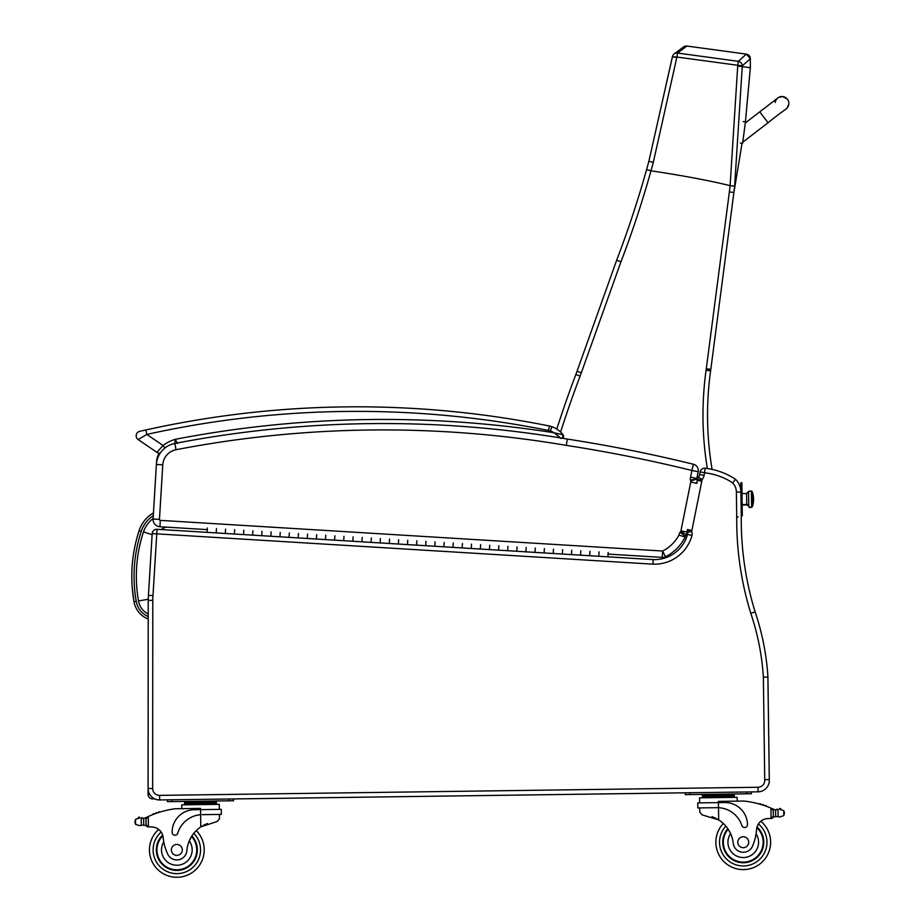 <?xml version="1.0" encoding="UTF-8"?>
<svg xmlns="http://www.w3.org/2000/svg" width="921" height="921" viewBox="0 0 921 921"><rect width="100%" height="100%" fill="white"/><g stroke="black" fill="none" stroke-linecap="round" stroke-linejoin="round"><path stroke-width="1.38" d="M148.212 614.054A18.19 18.19 0 0 1 138.507 600.987A141.949 141.846 -173.4 0 1 143.492 531.878A27.526 27.526 0 0 1 153.105 518.558A27.526 27.526 0 0 0 143.492 531.878L152.126 534.733M207.352 527.986L207.087 532.361L157.031 529.299A4.559 4.559 0 0 0 152.195 533.581L148.442 595.323A59.324 59.324 0 0 0 148.223 600.354L148.097 788.526A11.409 11.409 0 0 0 159.655 799.946A11.409 11.409 0 0 1 148.097 788.526A11.409 11.409 0 0 0 159.655 799.946A11.409 11.409 0 0 1 154.797 798.921A11.409 11.409 0 0 0 159.655 799.946A11.409 11.409 0 0 1 154.797 798.921L152.644 798.921A4.559 4.559 0 0 1 148.085 794.363L148.097 788.526L148.085 794.363A4.559 4.559 0 0 0 152.644 798.921L153.116 797.989M149.34 793.729L148.085 794.363M734.659 480.451L735.58 479.334A68.442 68.442 0 0 0 705.06 468.248L704.565 472.784A63.883 63.883 0 0 1 732.656 482.869A13.688 13.688 0 0 1 736.386 492.067L736.719 516.992A316.789 316.789 0 0 0 750.788 613.294A247.737 247.737 0 0 1 763.371 677.223L764.729 779.753L769.288 779.523A11.409 11.409 0 0 1 758.064 791.83L159.655 799.946L228.949 799.002L228.972 800.821L233.531 800.763L233.508 798.933L685.212 792.808L685.247 794.639L751.398 793.741L751.375 791.91L758.064 791.83A11.409 11.409 0 0 0 769.288 779.523L767.918 676.198L767.066 677.085L763.371 677.223L767.066 677.085L763.371 677.223L767.066 677.085L767.884 676.244A252.296 252.296 0 0 0 755.128 611.889A312.219 312.219 0 0 1 741.278 516.98L740.875 490.732A18.247 18.247 0 0 0 735.58 479.334A18.247 18.247 0 0 1 740.875 490.732A18.247 18.247 0 0 0 735.58 479.334A68.442 68.442 0 0 0 705.06 468.248A4.559 4.559 0 0 0 700.098 471.886L699.557 474.557L704.047 475.363L699.557 474.557A4.306 4.306 0 0 1 698.302 477.009L698.475 477.147M764.729 779.753A6.85 6.85 0 0 1 757.995 787.259L758.064 791.83A11.409 11.409 0 0 0 769.288 779.523L767.884 676.244A252.296 252.296 0 0 0 755.128 611.889L750.949 613.248M733.496 481.856L732.851 482.627M177.523 443.531L175.278 439.317A38.67 38.67 0 0 0 163.063 445.499L156.892 452.338A4.559 4.559 0 0 0 159.229 453.12A18.247 18.247 0 0 0 156.57 461.548L156.397 464.437M738.17 516.98L736.719 516.992M157.031 529.299L156.754 533.858L652.954 564.159L653.173 559.6A34.227 34.227 0 0 0 687.527 534.422L687.872 534.491M696.967 479.427L697.45 479.519A17.534 17.534 0 0 1 697.496 479.277A17.534 17.534 0 0 0 697.301 480.405L696.771 483.03M652.954 564.159A38.786 38.786 0 0 0 691.993 535.377L687.527 534.422A34.227 34.227 0 0 1 653.173 559.6L598.777 556.272L599.041 551.898L598.777 556.272L589.67 555.72L589.935 551.345L589.67 555.72L580.564 555.167L580.829 550.793L580.564 555.167L571.457 554.603L571.722 550.24L571.457 554.603L562.34 554.051L562.604 549.676L562.34 554.051L553.233 553.498L553.498 549.123L553.233 553.498L544.127 552.934L544.392 548.571L544.127 552.934L535.02 552.381L535.285 548.007L535.02 552.381L525.903 551.829L526.167 547.454L525.903 551.829L516.796 551.265L517.061 546.901L516.796 551.265L507.69 550.712L507.955 546.337L507.69 550.712L498.583 550.159L498.848 545.785L498.583 550.159L489.465 549.607L489.73 545.232L489.465 549.607L480.359 549.043L480.624 544.668L480.359 549.043L471.253 548.49L471.517 544.115L471.253 548.49L462.146 547.937L462.411 543.563L462.146 547.937L453.028 547.373L453.293 542.999L453.028 547.373L443.922 546.821L444.187 542.446L443.922 546.821L434.816 546.268L435.08 541.893L434.816 546.268L425.709 545.704L425.974 541.341L425.709 545.704L416.591 545.151L416.856 540.777L416.591 545.151L407.485 544.599L407.75 540.224L407.485 544.599L398.379 544.035L398.643 539.671L398.379 544.035L389.272 543.482L389.537 539.107L389.272 543.482L380.154 542.93L380.419 538.555L380.154 542.93L371.048 542.377L371.313 538.002L371.048 542.377L361.941 541.813L362.206 537.438L361.941 541.813L352.835 541.26L353.1 536.885L352.835 541.26L343.717 540.708L343.982 536.333L343.717 540.708L334.611 540.143L334.876 535.769L334.611 540.143L325.504 539.591L325.769 535.216L325.504 539.591L316.398 539.038L316.663 534.664L316.398 539.038L307.28 538.474L307.545 534.111L307.28 538.474L298.174 537.922L298.439 533.547L298.174 537.922L289.067 537.369L289.332 532.994L289.067 537.369L279.961 536.805L280.226 532.442L279.961 536.805L270.843 536.252L271.108 531.878L270.843 536.252L261.737 535.7L262.001 531.325L261.737 535.7L252.63 535.136L252.895 530.772L252.63 535.136L243.524 534.583L243.789 530.208L243.524 534.583L234.406 534.03L234.671 529.656L234.406 534.03L225.3 533.478L225.564 529.103L225.3 533.478L216.193 532.914L216.458 528.539L216.193 532.914L207.087 532.361M148.097 788.526L152.656 788.526L152.782 600.354L148.223 600.354A59.324 59.324 0 0 1 148.442 595.323L152.99 595.657L156.754 533.858L152.195 533.581M750.788 613.294L755.128 611.889A312.219 312.219 0 0 1 741.278 516.98A312.219 312.219 0 0 0 755.128 611.889A252.296 252.296 0 0 1 767.884 676.244M691.993 535.377A7.898 7.898 0 0 0 691.729 531.521L687.158 532.419A3.327 3.327 0 0 1 687.527 534.422A34.227 34.227 0 0 1 653.173 559.6M691.729 531.521A4.225 4.225 0 0 1 691.775 531.118L687.273 530.392A8.796 8.796 0 0 0 687.158 532.419A3.327 3.327 0 0 1 687.527 534.422M691.775 531.118A12.975 12.975 0 0 1 691.89 530.438L701.802 481.165L697.301 480.405A17.534 17.534 0 0 1 697.496 479.277L701.975 480.163A3.396 3.396 0 0 1 702.136 479.576L698.302 477.009A7.955 7.955 0 0 0 697.496 479.277A7.955 7.955 0 0 1 698.302 477.009A4.306 4.306 0 0 0 699.557 474.557M702.136 479.576A8.865 8.865 0 0 0 704.047 475.363L704.565 472.784L700.098 471.886M732.656 482.869L735.58 479.334A18.247 18.247 0 0 1 740.875 490.732M740.852 485.033L741.9 485.022L741.865 482.731L740.818 482.754L740.945 492.01A18.247 18.247 0 0 0 735.58 479.334A18.247 18.247 0 0 1 740.945 492.01L736.386 492.067M684.913 536.057L685.212 536.241A3.224 3.224 0 0 0 685.086 537.047L678.927 535.066A36.967 36.967 0 0 1 662.625 551.034L665.469 556.756A43.345 43.345 0 0 0 685.086 537.047A3.224 3.224 0 0 1 685.212 536.241L680.066 532.223A9.613 9.613 0 0 0 678.927 535.066M690.796 480.946L696.863 479.07A10.499 10.499 0 0 0 696.771 478.782L690.405 480.186L696.771 478.782A3.73 3.73 0 0 1 696.829 478.448L698.176 471.725A6.389 6.389 0 0 0 693.432 464.265A6.389 6.389 0 0 1 698.176 471.725L696.829 478.448L690.566 477.159A10.108 10.108 0 0 0 690.405 480.186A4.11 4.11 0 0 1 690.762 480.958A1.865 1.865 0 0 1 690.75 482.028L680.918 530.91A2.418 2.418 0 0 1 680.838 531.233A1.462 1.462 0 0 1 680.677 531.67L680.688 531.682M682.864 532.845L686.306 534.687A7.852 7.852 0 0 0 687.008 532.891A8.807 8.807 0 0 0 687.158 532.303M683.255 531.878L680.884 531.244M697.059 483.088L695.7 482.823M693.145 480.221L695.7 479.427M698.176 471.725L691.913 470.47L690.566 477.159M697.473 479.53L697.197 480.912A8.254 8.254 0 0 0 696.863 479.07M690.75 482.028L697.001 483.364M680.918 530.91L687.193 532.108M680.066 532.223A1.082 1.082 0 0 0 680.677 531.67L686.306 534.687A7.46 7.46 0 0 1 685.212 536.241M561.419 434.367L563.111 434.862A2.279 2.279 0 0 1 562.374 438.246A1099.709 1099.709 0 0 1 567.336 439.075A1461.063 1461.063 0 0 1 693.432 464.265L691.913 470.47A1454.673 1454.673 0 0 0 566.311 445.384L567.336 439.075A1099.709 1099.709 0 0 0 174.852 443.45A22.818 22.818 0 0 0 156.397 464.46A22.818 22.818 0 0 1 160.277 453.063A4.559 4.559 0 0 1 156.892 452.338A4.559 4.559 0 0 0 159.229 453.12A4.559 4.559 0 0 1 156.892 452.338A4.559 4.559 0 0 0 160.277 453.063A4.559 4.559 0 0 1 156.892 452.338L138.173 439.559A4.559 4.559 0 0 1 139.727 431.339L145.84 429.969L139.727 431.339A4.559 4.559 0 0 0 138.173 439.559A4.559 4.559 0 0 1 139.727 431.339A4.559 4.559 0 0 0 138.173 439.559L146.83 434.424L145.84 429.969L142.962 430.602L145.84 429.969A974.234 974.234 0 0 1 549.446 426.02L548.548 430.487A13.688 13.688 0 0 1 550.39 431.005L551.909 426.699A18.247 18.247 0 0 0 549.446 426.02A18.247 18.247 0 0 1 551.909 426.699A24.176 24.176 0 0 1 556.779 429.059A1137.723 1137.723 0 0 1 575.855 374.467A1137.723 1137.723 0 0 0 556.779 429.059A24.176 24.176 0 0 0 551.909 426.699A24.176 24.176 0 0 1 563.111 434.862L554.12 432.778L559.772 437.268M567.336 439.075A1099.709 1099.709 0 0 0 174.852 443.45A22.818 22.818 0 0 0 156.397 464.46L153.082 519.007A7.299 7.299 0 0 0 159.92 526.743L207.248 529.633M608.056 554.097L662.234 557.412A6.389 6.389 0 0 0 665.469 556.756A6.389 6.389 0 0 1 662.234 557.412L662.625 551.034L160.312 520.365A0.909 0.909 0 0 1 159.46 519.398L162.775 464.852A16.428 16.428 0 0 1 176.061 449.713A1093.319 1093.319 0 0 1 566.311 445.384M554.131 432.778L560.924 438.488M550.39 431.005A19.617 19.617 0 0 1 554.12 432.778A1099.709 1099.709 0 0 0 175.278 439.317L174.748 444.29M548.548 430.487A969.675 969.675 0 0 0 146.83 434.424L163.063 445.499L164.951 448.009M646.968 168.244L648.845 161.405M712.106 469.399A323.11 323.11 0 0 1 710.609 370.818A182.519 182.519 0 0 0 710.816 369.344L733.899 192.512L729.374 191.948L706.292 368.757A177.96 177.96 0 0 1 706.096 370.196A327.68 327.68 0 0 0 707.34 468.536M616.679 260.194L577.03 371.267A182.519 182.519 0 0 1 575.855 374.467L580.115 376.09A187.09 187.09 0 0 0 581.324 372.798L620.961 261.783L616.679 260.194A1041.663 1041.663 0 0 0 646.577 169.625L650.974 170.788A855.931 694.998 -72 0 0 653.3 162.338L676.912 57.044L672.399 56.791L648.879 161.29A846.767 687.227 108 0 1 646.577 169.625M676.831 57.539L672.399 56.826A4.559 4.547 53.4 0 1 674.172 53.902A4.559 4.547 53.4 0 1 674.184 53.89A4.559 4.547 53.4 0 1 677.511 53.05L686.928 46.05L746.367 54.12L738.308 61.339L737.721 65.368A917.178 678.904 97.4 0 1 737.709 66.093L730.1 185.662C709.907 180.666 683.543 175.715 650.997 170.788A1046.221 1046.221 0 0 1 620.961 261.783M742.061 143.239L733.899 192.512A1150.306 1150.306 -173.7 0 0 734.624 186.215L730.1 185.662A1147.416 1147.416 0 0 1 729.374 191.948M734.624 186.215L742.245 66.623A916.994 680.607 -82.6 0 0 742.257 65.875L676.912 57.044L677.511 53.05L738.308 61.339A4.559 4.547 48.1 0 1 742.257 65.875L750.373 58.633L746.367 54.12A4.559 4.559 -109.6 0 1 750.316 58.622L750.35 67.717L742.245 66.623L750.35 67.717L745.423 121.848L743.166 121.56M751.605 506.562L752.445 506.55A22.818 22.818 0 0 0 753.585 499.124A22.818 8.427 179.2 0 0 752.307 496.396A22.818 8.427 -0.8 0 1 753.585 499.124A22.818 22.818 0 0 0 752.25 491.722L752.445 506.55L752.25 491.722L751.409 491.733L751.605 506.308L752.445 506.02L751.605 506.308C752.63 507.321 751.686 507.517 748.761 506.895L748.761 506.343A1.428 1.324 -0.8 0 0 750.201 507.644A1.428 1.324 -0.8 0 0 751.605 506.308A1.428 1.324 179.2 0 1 750.201 507.644A1.428 1.324 179.2 0 1 748.761 506.343L748.554 491.48L748.761 506.343A2.003 1.865 -0.8 0 0 746.724 504.512A2.003 1.865 179.2 0 1 748.761 506.343L746.724 504.512L742.165 504.581L746.724 504.512L746.574 493.506L742.015 493.575M742.165 504.984L746.735 504.915L746.574 493.506L748.554 491.48C751.467 490.812 752.422 490.985 751.409 491.987M741.9 485.022L742.28 513.538L741.232 513.55M741.267 515.829L742.314 515.818L742.28 513.538M608.159 552.462L607.895 556.837M742.625 143.308L740.357 143.02L742.625 143.308L745.423 121.848M759.744 111.855L777.831 97.948L745.273 122.977L759.744 111.855L745.273 122.988L759.744 111.855L768.091 122.712L742.775 142.179M775.217 102.484L775.217 102.484A6.85 6.85 7.4 0 1 787.432 99.203A6.85 6.85 7.4 0 1 786.177 108.793M777.681 98.063A6.85 6.85 7.4 0 1 788.79 104.257C784.98 111.971 791.795 103.555 768.091 122.712M771.936 808.511A97.016 97.016 0 0 1 773.387 809.156A7.679 7.679 0 0 0 774.227 809.49A0.714 0.714 0 0 0 773.306 810.169L773.318 811.47A86.954 86.954 0 0 0 773.249 811.447L773.306 816.282L773.237 810.457L770.923 808.074L771.061 818.458L773.306 816.282A2.153 2.153 0 0 1 771.188 818.458M779.419 809.306A0.714 0.714 0 0 1 779.972 808.454A0.714 0.714 0 0 1 780.812 809.029A3.592 3.592 0 0 0 779.454 809.283L783.736 810.549L784.393 812.575L783.806 815.626L779.557 816.996L778.107 816.605L779.557 816.996M774.227 809.49A7.679 7.679 0 0 0 775.586 809.789L776.599 809.847A0.714 0.714 0 0 1 778.015 809.709L775.586 809.789L775.678 816.605L778.107 816.605L775.678 816.605A7.679 7.679 0 0 0 774.331 816.939A0.714 0.714 0 0 1 773.387 816.282M715.87 842.6A27.377 27.377 0 0 0 754.99 866.96A27.377 27.377 0 0 0 760.85 821.256A27.377 27.377 0 0 1 754.99 866.96A27.377 27.377 0 0 1 723.319 823.455A27.377 27.377 0 0 0 715.87 842.6M202.217 814.659L221.339 814.406L221.27 809.363L200.571 809.64L200.559 808.408L175.105 808.753A97.016 97.016 0 0 0 148.258 816.524L146.013 818.965L146.082 824.79L146.025 819.955A86.954 86.954 0 0 0 145.944 819.978L146.013 824.79A0.714 0.714 0 0 1 145.081 825.469A7.679 7.679 0 0 0 143.734 825.17L141.304 825.251L143.734 825.17L143.641 818.355L141.201 818.355A0.714 0.714 0 0 1 142.628 818.447M139.865 825.665L141.304 825.251L139.865 825.665L135.583 824.41L134.915 822.384L135.514 819.333L139.762 817.963A3.592 3.592 0 0 0 138.392 817.744A0.714 0.714 0 0 1 139.209 817.146A0.714 0.714 0 0 1 139.796 817.975M699.787 812.241L699.73 807.913L699.787 812.241L702.228 814.924L718.668 819.874A31.809 31.809 0 0 1 733.254 843.302A10.062 10.062 0 0 0 752.722 845.628A50.298 50.298 0 0 0 756.578 829.51A11.731 11.731 0 0 1 767.435 818.619A64.666 64.666 0 0 1 771.061 818.458M711.979 816.651L712.946 816.996M714.247 817.526L715.721 818.205M717.022 818.896L718.668 819.874L718.507 807.705L716.929 807.682L718.507 807.705L718.438 802.617L697.738 802.905L697.807 807.936L716.929 807.682M718.507 807.705A25.869 25.869 0 0 1 741.877 825.55A2.867 2.867 0 0 0 747.472 824.629A22.392 22.392 0 0 0 724.769 802.536L718.438 802.617L718.415 801.385L743.869 801.04A97.016 97.016 0 0 1 770.923 808.074M784.393 812.575L784.404 813.577M702.424 795.065L734.244 794.627L734.256 795.997L702.435 796.435L702.424 795.065M726.289 794.742L726.301 796.101M710.379 794.95L710.39 796.32M734.279 797.367L734.267 795.997M760.7 804.424A0.714 0.714 0 0 0 759.365 804.045M763.44 805.276A0.714 0.714 0 0 0 762.116 804.85M766.191 806.22A0.714 0.714 0 0 0 764.856 805.76M699.661 802.87L699.592 797.839L737.145 797.333L737.203 801.12L737.145 797.333M689.806 794.57L689.783 792.751L746.816 791.979L746.839 793.798M727.82 828.681A20.538 20.538 0 0 0 751.709 860.939A20.538 20.538 0 0 0 757.039 827M756.578 829.51L756.083 833.839A15.335 15.335 0 0 1 747.725 856.887A15.335 15.335 0 0 1 730.595 833.574L728.407 829.556M756.855 827.703A19.894 19.894 0 0 1 751.294 860.421A19.894 19.894 0 0 1 728.189 829.222M748.727 842.151A5.48 5.48 0 0 0 740.449 837.523A5.48 5.48 0 0 0 740.576 846.998A5.48 5.48 0 0 0 748.727 842.151M148.269 826.908L146.082 824.79A2.153 2.153 0 0 0 148.269 826.908L148.396 826.908A64.666 64.666 0 0 1 152.023 826.966A11.731 11.731 0 0 1 163.167 837.557A50.298 50.298 0 0 0 167.472 853.56A10.062 10.062 0 0 0 186.859 850.716A31.809 31.809 0 0 1 200.801 826.897L217.103 821.497L219.474 818.757L219.417 814.429L219.474 818.757M200.64 814.728L200.571 809.64L194.239 809.732A22.392 22.392 0 0 0 172.146 832.423A2.867 2.867 0 0 0 177.765 833.194A25.869 25.869 0 0 1 200.64 814.728L200.801 826.897L202.436 825.872M203.714 825.158L205.164 824.433M206.454 823.869L207.409 823.489M141.903 818.435A7.679 7.679 0 0 1 141.212 818.355L143.641 818.355A7.679 7.679 0 0 0 145.817 817.675A97.016 97.016 0 0 1 147.245 816.985M208.422 801.765L216.377 801.65L216.4 803.02L184.568 803.457L184.557 802.087L192.512 801.972L208.422 801.765L208.445 803.135M192.512 801.972L192.524 803.342M184.591 804.827L184.568 803.457M158.377 812.598A0.714 0.714 0 0 1 159.701 812.172M155.649 813.519A0.714 0.714 0 0 1 156.973 813.059M152.932 814.544A0.714 0.714 0 0 1 154.244 814.037M144.988 818.021A0.714 0.714 0 0 1 145.932 818.677L146.013 824.79M148.258 816.524L148.396 826.908A64.666 64.666 0 0 1 152.023 826.966M134.903 821.382L134.915 822.384M181.771 808.661L181.725 804.862L219.279 804.355L219.348 809.386M167.357 799.831L167.38 801.661L228.972 800.821M191.902 835.946A20.538 20.538 0 0 1 168.9 868.837A20.538 20.538 0 0 1 162.649 835.059M204.22 849.53A27.377 27.377 0 0 1 165.78 874.95A27.377 27.377 0 0 1 158.677 829.418A27.377 27.377 0 0 0 165.78 874.95A27.377 27.377 0 0 0 196.254 830.604A27.377 27.377 0 0 1 204.22 849.53M186.859 850.716A31.809 31.809 0 0 1 189.266 840.919L191.338 836.844A31.809 31.809 0 0 0 189.266 840.919A15.335 15.335 0 0 1 181.656 864.462A15.335 15.335 0 0 1 163.777 841.875L163.167 837.557A11.731 11.731 0 0 0 162.959 836.187L163.167 837.557M156.95 850.175A19.894 19.894 0 0 1 162.856 835.761A19.894 19.894 0 0 0 184.154 868.411A19.894 19.894 0 0 0 191.545 836.51A19.894 19.894 0 0 1 184.154 868.411A19.894 19.894 0 0 1 156.95 850.175M171.364 849.979A5.48 5.48 0 0 0 179.641 854.607A5.48 5.48 0 0 0 179.514 845.133A5.48 5.48 0 0 0 171.364 849.979M153.45 512.87A32.085 32.085 0 0 0 139.083 530.68C131.53 553.958 129.849 577.663 134.017 601.781A22.76 22.76 0 0 0 148.212 619.039M148.212 616.598A20.492 20.492 0 0 1 136.239 601.378L134.017 601.781L132.21 587.494M161.256 529.563A13.838 13.838 0 0 1 166.402 527.134M138.507 600.987L148.235 599.26M687.273 530.392A8.796 8.796 0 0 0 687.158 532.419M152.782 600.354A54.753 54.753 0 0 1 152.99 595.657M159.655 799.946L159.598 795.376A6.85 6.85 0 0 1 152.656 788.526M757.995 787.259L159.598 795.376M701.802 481.165A12.975 12.975 0 0 1 701.975 480.163M687.423 529.54L691.89 530.438M159.46 519.398L153.082 519.007A7.299 7.299 0 0 0 159.92 526.743L160.312 520.365M174.852 443.45L176.061 449.713M156.397 464.46L162.775 464.852M138.173 439.559A4.559 4.559 0 0 1 139.727 431.339A4.559 4.559 0 0 0 138.173 439.559M562.374 438.246L563.111 434.862A24.176 24.176 0 0 0 551.909 426.699M746.367 54.12L686.928 46.05A4.559 4.559 -107.5 0 0 683.566 46.936M710.609 370.818L706.096 370.196M577.03 371.267L581.324 372.798M653.3 162.338L648.879 161.29L672.318 57.298M560.601 432.053A1133.152 1133.152 0 0 1 580.115 376.09M710.816 369.344L706.292 368.757L729.294 192.535M742.245 66.623L737.709 66.093M725.84 826.102A23.727 23.727 0 0 0 719.531 842.542A23.727 23.727 0 0 1 725.84 826.102A23.727 23.727 0 0 0 753.47 863.633A23.727 23.727 0 0 0 758.42 823.973A23.727 23.727 0 0 1 753.47 863.633A23.727 23.727 0 0 1 719.531 842.542A23.727 23.727 0 0 0 753.47 863.633A23.727 23.727 0 0 0 758.42 823.973M193.801 833.321A23.727 23.727 0 0 1 200.571 849.588A23.727 23.727 0 0 0 193.801 833.321A23.727 23.727 0 0 1 167.196 871.588A23.727 23.727 0 0 1 161.187 832.077A23.727 23.727 0 0 0 167.196 871.588A23.727 23.727 0 0 0 200.571 849.588A23.727 23.727 0 0 1 167.196 871.588A23.727 23.727 0 0 1 161.187 832.077M783.736 810.549L783.806 815.626M778.015 809.709L778.107 816.605M141.201 818.355L141.304 825.251M135.514 819.333L135.583 824.41M171.939 801.604L171.916 799.773M139.083 530.68L141.235 531.382A29.829 29.829 0 0 1 153.289 515.633M136.239 601.378C132.14 577.64 133.798 554.304 141.235 531.382M683.67 46.856L674.172 53.902A4.559 4.559 0 0 0 672.399 56.791M787.432 99.203L782.896 96.578L778.648 97.407M707.904 794.984L706.108 794.351L707.904 794.984M190.037 802.007L188.252 801.374L190.037 802.007M702.458 797.805L702.435 796.435M728.764 794.708L730.537 794.029M216.412 804.39L216.4 803.02M210.897 801.731L212.67 801.051"/></g></svg>

